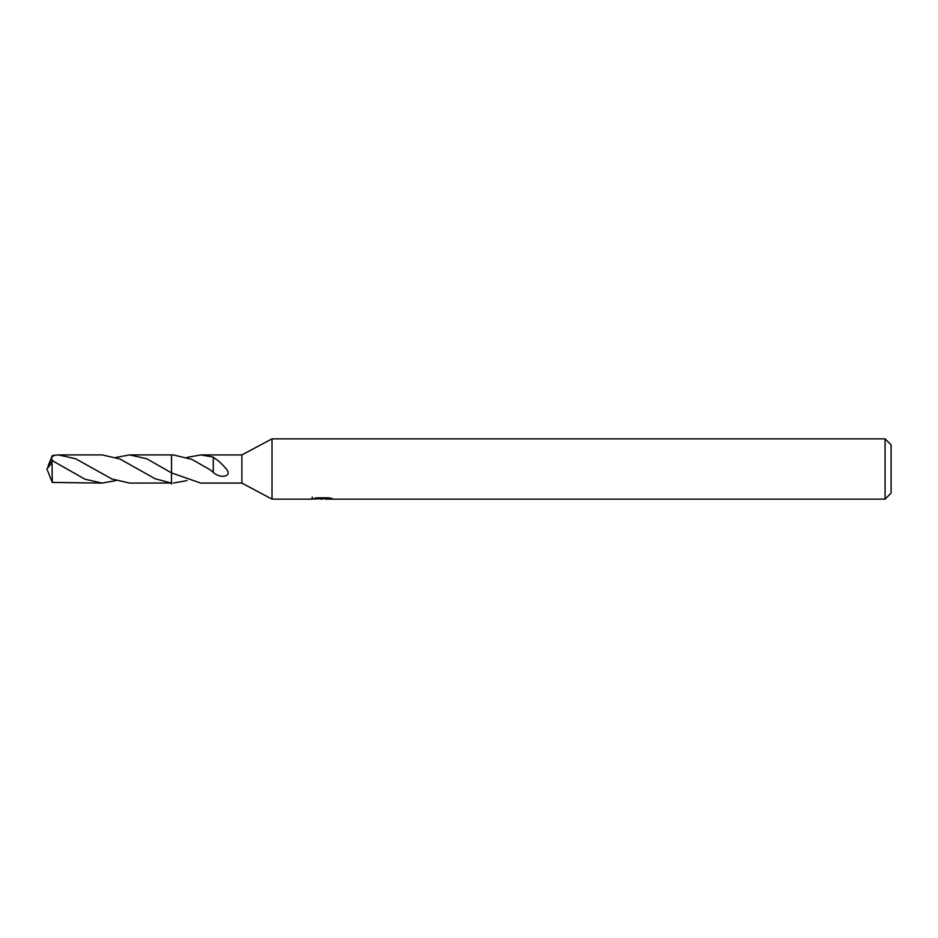 <?xml version="1.0" encoding="UTF-8"?>
<svg xmlns="http://www.w3.org/2000/svg" width="938" height="938" viewBox="0 0 938 938"><rect width="100%" height="100%" fill="white"/><g stroke="black" fill="none" stroke-linecap="round" stroke-linejoin="round"><path stroke-width="1.41" d="M312.225 497.07L312.014 499.145L272.02 499.145L241.875 483.07L241.875 454.93L272.02 438.855L885.073 438.855L891.1 444.882L891.1 493.118L885.073 499.145L325.463 499.145L325.345 497.785M272.02 499.145L272.02 438.855M325.345 498.676L318.768 498.852M322.273 499.145L320.843 499.145M885.073 499.145L885.073 438.855M312.225 499.086L323.481 498.582L313.831 498.582M313.843 498.57L316.974 497.785L328.875 497.785L332.322 498.664L325.345 499.133M171.537 483.07L155.251 478.814L119.935 458.999L102.207 454.918L58.543 454.93L75.755 458.811L111.892 478.978L129.643 483.082L171.537 483.023M115.925 457.416L129.643 454.918L146.785 458.764L171.537 472.904L171.537 454.93L173.331 454.93L191.915 459.397L210.147 469.797L213.266 472.424C221.075 479.341 232.12 476.164 226.762 469.563C222.2 463.993 217.698 459.948 213.266 457.416M241.875 483.07L200.709 483.07L171.537 472.904M187.014 457.427L200.709 454.93L241.875 454.93M200.709 454.93L213.301 457.064L213.266 471.732M323.481 497.785L323.481 498.582M213.313 466.01L213.301 457.439M187.014 480.573L173.331 483.07M171.525 484.09L171.525 473.608M115.925 480.584L102.207 483.082L85.065 479.224L52.176 460.605L46.9 469L52.024 462.481L52.024 460.593M52.024 462.481L52.294 482.437L102.207 483.082M171.525 472.893L171.525 454.907L129.643 454.918M52.88 460.957L51.285 458.084L52.294 455.563L58.543 454.93M51.555 457.404L54.521 455.153M48.049 466.127L51.285 458.084M48.049 471.873L52.294 482.437M47.674 471.017L46.9 469"/></g></svg>
